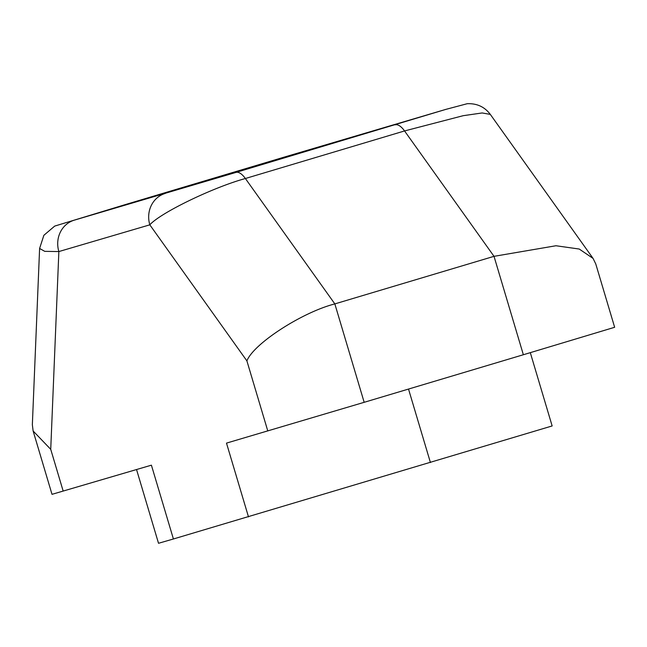<?xml version="1.0" encoding="UTF-8"?>
<svg xmlns="http://www.w3.org/2000/svg" width="647" height="647" viewBox="0 0 647 647"><rect width="100%" height="100%" fill="white"/><g stroke="black" fill="none" stroke-linecap="round" stroke-linejoin="round"><path stroke-width="0.97" d="M530.305 352.664L552.15 425.944L173.412 538.983L151.406 465.177L52.011 494.332L33.126 430.983L32.35 424.739L39.613 248.286M445.718 109.424L284.017 157.164L74.268 220.166L235.969 172.417L445.718 109.424A25.67 23.737 -106.4 0 1 445.815 109.392A25.67 23.737 -106.4 0 1 445.912 109.367M593.056 258.404L490.305 114.382L482.144 112.958L463.187 115.692L404.553 130.945L494.017 256.333L555.975 245.747L579.235 249.038L593.056 258.404L595.766 263.936L614.65 327.285L523.358 354.742L494.017 256.333L334.839 303.904L364.172 402.313L226.49 443.114L248.497 516.913M523.358 354.742L364.172 402.313M173.412 538.983L158.523 543.286L136.541 469.544M395.155 124.847A25.67 9.786 -106.6 0 1 404.553 130.945L245.375 178.515C212.839 187.444 160.294 212.912 149.821 224.832L58.861 251.562L44.756 251.351L39.596 248.456L43.875 235.29L54.712 226.086L124.814 204.743A25.67 9.786 -106.6 0 0 124.814 204.743A25.67 9.786 -106.6 0 0 124.798 204.751M74.268 220.166A25.67 23.737 -106.4 0 0 58.861 251.562L50.733 449.341L33.126 430.983M267.793 430.975L246.895 360.889C253.6 343.694 301.963 312.355 334.839 303.904L245.375 178.515A25.67 9.786 -106.6 0 0 235.969 172.417M246.895 360.889L149.821 224.832A25.67 23.737 -106.4 0 1 165.228 193.437M218.565 176.971L360.371 134.794L218.565 176.971M50.733 449.341L63.18 491.097M430.425 462.548L408.516 389.065M284.017 157.164A25.67 9.786 -106.6 0 0 284.001 157.172A25.67 9.786 -106.6 0 0 283.984 157.181L124.814 204.743M367.609 132.74L152.393 196.898M490.305 114.39C484.619 106.852 476.92 103.294 467.199 103.714L445.815 109.392L284.001 157.172"/></g></svg>
